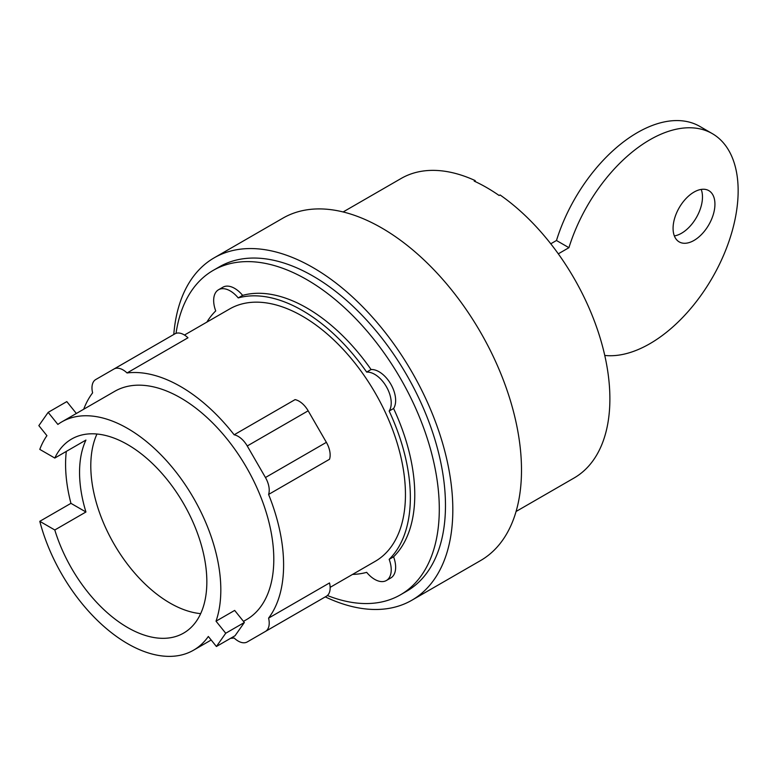 <?xml version="1.0" encoding="UTF-8"?>
<svg xmlns="http://www.w3.org/2000/svg" width="777" height="777" viewBox="0 0 777 777"><rect width="100%" height="100%" fill="white"/><g stroke="black" fill="none" stroke-linecap="round" stroke-linejoin="round"><path stroke-width="1.17" d="M712.286 133.615L699.834 126.418A124.864 72.096 120 0 0 556.478 240.501L568.929 247.688A124.864 72.096 -60 0 1 712.286 133.615A124.864 72.096 -60 0 1 738.15 190.773A124.864 72.096 -60 0 1 693.531 305.147A124.864 72.096 -60 0 1 604.768 355.439M674.349 235.917A29.604 17.094 120 0 0 681.546 233.236A29.604 17.094 120 0 0 701.204 189.413M694.007 240.433A29.604 17.094 -60 0 1 679.205 241.9A29.604 17.094 -60 0 1 674.669 218.182A29.604 17.094 -60 0 1 694.007 192.094A29.604 17.094 -60 0 1 708.799 190.627A29.604 17.094 -60 0 1 713.344 214.345A29.604 17.094 -60 0 1 694.007 240.433M96.97 434.022A112.024 64.676 -120 0 0 170.008 603.069A112.024 64.676 -120 0 0 200.67 613.636M556.478 240.501L550.767 243.793M568.929 247.688L558.294 253.836M76.36 413.481L66.812 401.602L48.174 412.364L38.85 425.621L46.921 435.664A131.799 76.097 -120 0 0 39.792 449.388L54.798 458.051A112.024 64.676 60 0 1 71.62 439.044A112.024 64.676 60 0 1 127.632 444.59A112.024 64.676 60 0 1 200.816 543.317A112.024 64.676 60 0 1 183.644 633.08A112.024 64.676 60 0 1 127.632 627.534A112.024 64.676 60 0 1 54.798 529.982L39.792 521.318L70.94 503.341A131.799 76.097 60 0 1 66.298 451.408M54.798 458.051L85.936 440.064A112.024 64.676 -120 0 0 85.936 511.994L54.798 529.982M244.366 622.484L225.728 633.245L216.025 621.182L234.664 610.421L244.366 622.484L235.052 635.741L216.404 646.503L225.728 633.245M216.025 621.182A131.799 76.097 -120 0 0 127.632 428.457A131.799 76.097 -120 0 0 61.733 421.921A131.799 76.097 -120 0 0 57.867 424.436L48.174 412.364M70.94 503.341L85.936 511.994M39.792 521.318A131.799 76.097 -120 0 0 127.632 643.677A131.799 76.097 -120 0 0 193.531 650.203A131.799 76.097 -120 0 0 208.333 636.47L216.404 646.503M268.589 494.444L329.516 459.275A18.211 10.509 -120 0 0 326.379 442.346L308.168 410.81A18.211 10.509 -120 0 0 295.075 399.621L234.149 434.79A18.211 10.509 60 0 1 247.251 445.979L265.452 477.515A18.211 10.509 60 0 1 268.589 494.444A145.668 84.101 60 0 1 268.589 618.113L329.516 582.944A18.211 10.509 -120 0 1 326.379 596.25L308.168 606.769A18.211 10.509 -120 0 1 308.119 606.788M83.683 409.256A145.668 84.101 60 0 1 92.609 392.841A18.211 10.509 60 0 1 95.746 379.535L174.883 333.848A18.211 10.509 -120 0 1 187.976 337.791L127.049 372.96A145.668 84.101 60 0 1 180.604 386.538A145.668 84.101 60 0 1 234.149 434.79M61.733 421.921L114.705 391.336A131.799 76.097 60 0 1 180.604 397.873A131.799 76.097 60 0 1 266.705 514.005A131.799 76.097 60 0 1 246.503 619.619L243.473 621.367M516.064 511.489L574.077 478.001A172.931 99.844 -120 0 0 602.816 347.445A172.931 99.844 -120 0 0 500.067 194.959L499.135 195.503A172.931 99.844 -120 0 0 486.674 187.578A172.931 99.844 -120 0 0 474.213 181.119L475.145 180.575A172.931 99.844 -120 0 0 401.146 178.467L343.133 211.956M475.145 180.575A578.719 334.129 -60 0 1 475.514 181.721M247.251 641.938L308.168 606.769L247.251 641.938A18.211 10.509 60 0 1 234.149 638.004A145.668 84.101 60 0 1 230.565 638.335M268.589 618.113A18.211 10.509 60 0 1 265.452 631.419L326.379 596.25M174.883 333.848L113.957 369.026A18.211 10.509 60 0 1 127.049 372.96M184.47 335.042L229.613 308.984A145.668 84.101 60 0 1 302.447 316.2A145.668 84.101 60 0 1 397.61 444.561A145.668 84.101 60 0 1 375.281 561.295L330.138 587.354M325.281 596.882A197.688 114.132 -120 0 0 411.878 600.223L480.555 560.576A197.688 114.132 -120 0 0 510.858 402.165A197.688 114.132 -120 0 0 381.711 227.962A197.688 114.132 -120 0 0 282.867 218.172L214.199 257.818A197.688 114.132 -120 0 0 173.786 334.479M206.867 322.115A152.603 88.112 60 0 1 215.724 310.917A23.407 13.52 60 0 1 218.512 289.763A23.407 13.52 60 0 1 238.218 297.921A152.603 88.112 60 0 1 302.447 310.538A152.603 88.112 60 0 1 366.666 372.086A23.407 13.52 60 0 1 386.373 386.674A23.407 13.52 60 0 1 389.16 411.043A152.603 88.112 60 0 1 389.16 559.362A23.407 13.52 60 0 1 386.373 580.516A23.407 13.52 60 0 1 366.666 572.348A152.603 88.112 60 0 1 352.535 574.417M411.878 600.223A197.688 114.132 -120 0 0 442.181 441.812A197.688 114.132 -120 0 0 313.034 267.609A197.688 114.132 -120 0 0 214.199 257.818M366.666 372.086L371.076 369.531A23.407 13.52 60 0 1 390.792 384.129A23.407 13.52 60 0 1 393.58 408.498L389.16 411.043M218.512 289.763L222.921 287.208A23.407 13.52 60 0 1 242.638 295.377A152.603 88.112 60 0 1 306.857 307.983A152.603 88.112 60 0 1 371.076 369.531M242.638 295.377L238.218 297.921M389.16 559.362L393.58 556.808A23.407 13.52 60 0 1 390.792 577.962L386.373 580.516M393.58 408.498A152.603 88.112 60 0 1 393.58 556.808M176.029 333.343A187.286 108.129 60 0 1 213.209 270.386L219.396 266.822A187.286 108.129 60 0 1 313.034 276.097A187.286 108.129 60 0 1 435.392 441.142A187.286 108.129 60 0 1 406.682 591.219L400.505 594.784A187.286 108.129 60 0 1 327.389 595.512M213.209 270.386A187.286 108.129 60 0 1 306.857 279.662A187.286 108.129 60 0 1 429.215 444.706A187.286 108.129 60 0 1 400.505 594.784M247.251 445.979L308.168 410.81M265.452 477.515L326.379 442.346M211.189 640.005L193.531 650.203"/></g></svg>
